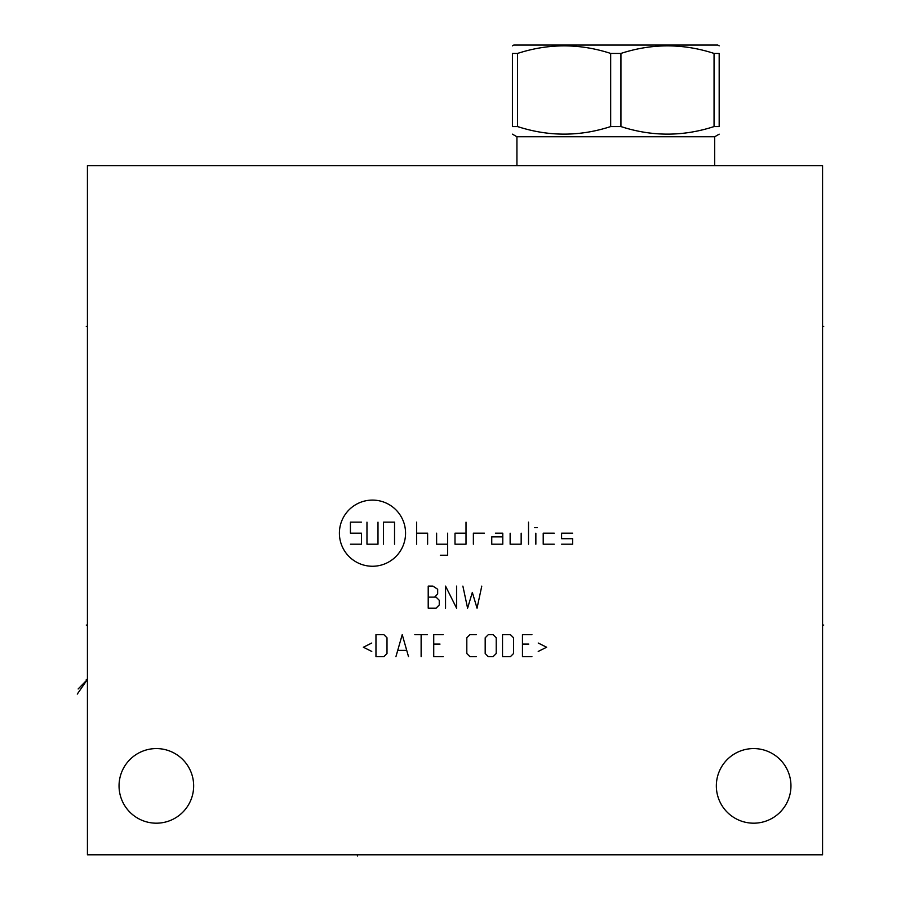 <?xml version="1.0" encoding="UTF-8"?>
<svg xmlns="http://www.w3.org/2000/svg" width="901" height="901" viewBox="0 0 901 901"><rect width="100%" height="100%" fill="white"/><g stroke="black" fill="none" stroke-linecap="round" stroke-linejoin="round"><path stroke-width="1.35" d="M87.431 165.615L87.431 854.801L822.568 854.801L822.568 165.615L87.431 165.615M119.045 785.886A37.313 37.313 0 0 1 156.346 748.573A37.313 37.313 0 0 1 193.659 785.886A37.313 37.313 0 0 1 156.346 823.187A37.313 37.313 0 0 1 119.045 785.886M716.34 785.886A37.313 37.313 0 0 1 753.641 748.573A37.313 37.313 0 0 1 790.954 785.886A37.313 37.313 0 0 1 753.641 823.187A37.313 37.313 0 0 1 716.34 785.886M719.178 126.568C719.178 136.648 719.178 136.648 719.178 126.568C719.178 136.648 719.178 136.648 719.178 126.568L714.054 126.568L714.054 53.429L719.178 53.429C719.178 43.349 719.178 43.349 719.178 53.429C719.178 43.349 719.178 43.349 719.178 53.429C719.178 43.349 719.178 43.349 719.178 53.429C719.178 43.349 719.178 43.349 719.178 53.429L719.178 126.568C719.178 136.648 719.178 136.648 719.178 126.568C719.178 136.648 719.178 136.648 719.178 126.568M610.675 53.429L610.675 126.568C579.636 136.648 548.596 136.648 517.557 126.568L512.432 126.568C512.432 136.648 512.432 136.648 512.432 126.568C512.432 136.648 512.432 136.648 512.432 126.568C512.432 136.648 512.432 136.648 512.432 126.568C512.432 136.648 512.432 136.648 512.432 126.568L512.432 53.429C512.432 43.349 512.432 43.349 512.432 53.429C512.432 43.349 512.432 43.349 512.432 53.429C512.432 43.349 512.432 43.349 512.432 53.429C512.432 43.349 512.432 43.349 512.432 53.429L517.557 53.429C548.596 43.349 579.636 43.349 610.675 53.429L620.935 53.429C651.975 43.349 683.014 43.349 714.054 53.429M516.926 165.615L516.926 136.761L714.684 136.761L719.178 134.159M610.675 126.568L620.935 126.568C651.975 136.648 683.014 136.648 714.054 126.568M620.935 126.568L620.935 53.429M512.432 45.85L513.807 45.05L717.804 45.05L719.178 45.85M512.432 126.568L512.432 53.429M517.557 126.568L517.557 53.429M372.473 566.256A33.078 33.078 0 0 0 405.563 533.178A33.078 33.078 0 0 0 372.473 500.1A33.078 33.078 0 0 0 339.395 533.178A33.078 33.078 0 0 0 372.473 566.256M484.4 533.178L473.374 533.178L473.374 544.204M466.02 533.178L454.994 533.178L454.994 544.204L466.02 544.204L466.02 522.152M440.296 555.23L447.651 555.23L447.651 533.178M436.613 533.178L436.613 544.204L447.651 544.204M427.615 544.204L427.615 533.178L416.589 533.178M416.589 544.204L416.589 522.152M502.781 536.861L491.755 536.861L491.755 544.204L502.781 544.204L502.781 533.178L495.426 533.178M510.135 533.178L510.135 544.204L521.161 544.204L521.161 533.178M528.515 544.204L528.515 522.152M535.858 544.204L535.858 533.178M534.484 527.671L537.244 527.671M554.239 533.178L543.213 533.178L543.213 544.204L554.239 544.204M572.619 533.178L561.593 533.178L561.593 538.697L572.619 538.697L572.619 544.204L561.593 544.204M377.992 522.152L377.992 544.204L366.966 544.204L366.966 522.152M383.499 544.204L383.499 522.152L394.537 522.152L394.537 544.204M361.447 522.152L350.421 522.152L350.421 533.178L361.447 533.178L361.447 544.204L350.421 544.204M428.212 597.138L434.519 597.138L437.672 593.984L437.672 589.265L432.942 586.112L428.212 586.112L428.212 608.164L436.095 608.164L439.249 605.01L439.249 600.291L436.095 597.138L434.519 597.138M445.545 608.164L445.545 586.112L456.57 608.164L456.57 586.112M462.877 586.112L467.596 608.164L472.327 592.408L477.046 608.164L481.776 586.112M371.764 643.032L363.362 647.233L371.764 651.434M375.965 656.683L383.849 656.683L387.002 653.529L387.002 637.784L383.849 634.631L375.965 634.631L375.965 656.683M408.525 656.683L402.229 634.631L395.922 656.683M398.028 650.387L406.43 650.387M421.127 656.683L421.127 634.631M414.832 634.631L427.434 634.631M443.179 634.631L433.73 634.631L433.73 656.683L443.179 656.683M440.026 644.08L433.73 644.08M476.269 634.631L469.962 634.631L466.808 637.784L466.808 653.529L469.962 656.683L476.269 656.683M485.188 653.529L488.342 656.683L493.061 656.683L496.214 653.529L496.214 637.784L493.061 634.631L488.342 634.631L485.188 637.784L485.188 653.529M502.521 656.683L510.394 656.683L513.547 653.529L513.547 637.784L510.394 634.631L502.521 634.631L502.521 656.683M531.928 634.631L522.467 634.631L522.467 656.683L531.928 656.683M528.774 644.08L522.467 644.08M538.224 651.434L546.625 647.233L538.224 643.032M87.431 326.421L86.282 326.421L87.431 326.421M87.431 625.069L86.282 625.069L87.431 625.069M77.283 694.085L87.431 679.467L86.282 679.467L87.431 679.467L78.139 688.972M822.568 625.069L823.717 625.069L822.568 625.069M822.568 326.421L823.717 326.421M357.404 854.801L357.404 855.95L357.404 854.801M714.684 165.615L714.684 136.761M516.926 136.761L512.432 134.159"/></g></svg>

